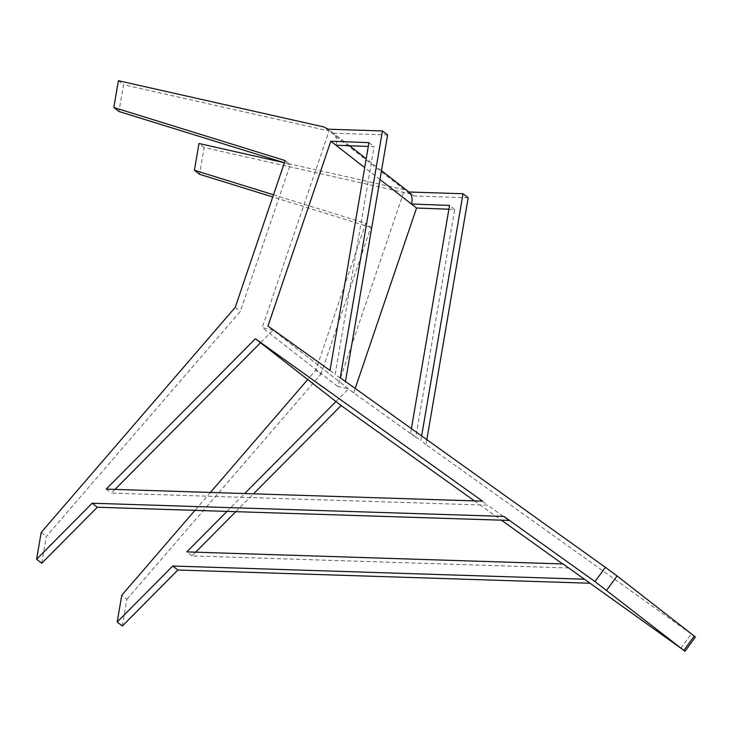 <?xml version="1.0" encoding="UTF-8"?>
<svg xmlns="http://www.w3.org/2000/svg" width="732" height="732" viewBox="0 0 732 732"><rect width="100%" height="100%" fill="white"/><g stroke="black" fill="none" stroke-linecap="round" stroke-linejoin="round"><path stroke-width="0.55" stroke-dasharray="3.66 2.75" d="M426.829 439.667L425.997 444.562L694.247 636.09M425.997 444.562L420.845 440.554L421.632 435.952M448.899 209.215L454.7 209.425L415.758 437.242L410.606 433.234L420.845 440.554M415.758 437.242L353.702 392.874L273.1 330.086L260.519 342.768M267.958 326.079L273.1 330.086L262.212 327.634L329.08 130.982L123.543 84.72L118.959 111.493M330.013 370.447L335.165 374.455L374.098 146.638L368.306 146.418M340.252 377.767L345.403 381.775L335.165 374.455M335.97 401.548L348.551 388.866L337.653 386.414L404.531 189.762L283.943 162.623M411.393 428.632L410.606 433.234M226.975 511.394L244.68 493.542M273.503 194.785L365.726 223.37L315.812 370.154L307.724 379.542M210.395 492.444L194.95 510.369M115.025 489.388L111.328 493.121L487.668 505.172L509.005 520.425M41.742 563.237L46.317 536.474L240.361 311.365L290.275 164.59L284.391 162.76M335.961 145.229C337.406 140.379 336.555 136.381 333.417 133.224L387.585 134.953M408.913 192.004L414.01 196.011L408.868 192.004M468.178 197.75L414.01 196.011L409.673 193.77L204.137 147.516L199.561 174.28M409.673 193.77L323.928 126.965M333.417 133.224L328.275 129.216M337.653 386.414L262.212 327.634M348.551 388.866L273.1 330.086M353.702 392.874L355.203 388.454M482.525 501.164L487.668 505.172M106.186 489.113L111.328 493.121M368.955 142.63L374.098 146.638M118.392 80.712L123.543 84.72M285.132 160.583L290.275 164.59M235.219 307.358L240.361 311.365M41.175 532.466L46.317 536.474M562.643 563.942L568.27 567.968L191.921 555.908L195.618 552.184M235.814 511.677L253.519 493.826M191.921 555.908L186.779 551.901M568.27 567.968L563.118 563.96M454.7 209.425L449.549 205.418M474.482 500.908L501.438 520.187M122.335 626.034L126.91 599.261L121.768 595.253M126.91 599.261L320.964 374.162L315.812 370.154M320.964 374.162L370.868 227.377L365.726 223.37M370.868 227.377L272.762 196.972M204.137 147.516L198.985 143.499M680.733 648.378L691.145 634.141M379.972 179.514L364.692 167.61M381.491 170.638L366.201 158.734M349.521 145.732L328.32 129.216"/><path stroke-width="1.1" d="M328.32 129.216L382.443 130.946L340.252 377.767L605.41 567.346L594.997 581.583L684.987 651.288L695.4 637.05L694.247 636.09L683.834 650.318L563.118 563.96L186.779 551.901L226.975 511.394M606.672 590.202L617.085 575.965L694.247 636.09M330.013 370.447L267.958 326.079L330.818 141.221L368.955 142.63L330.013 370.447M617.085 575.965L605.41 567.346M244.68 493.542L335.97 401.548L260.519 342.768L115.025 489.388M328.275 129.216L323.928 126.965L118.392 80.712L113.817 107.485L118.959 111.493L284.391 162.76M594.997 581.583L503.863 516.417L92.168 503.232L36.6 559.23L41.175 532.466L235.219 307.358L285.132 160.583L113.817 107.485M482.525 501.164L106.186 489.113L255.377 338.76L482.525 501.164M421.632 435.952L463.036 193.742L408.868 192.004C412.006 195.16 412.857 199.168 411.411 204.008L449.549 205.418L411.393 428.632M283.943 162.623L198.985 143.499L194.41 170.272L273.503 194.785M307.724 379.542L210.395 492.444M194.95 510.369L121.768 595.253L117.193 622.017L172.761 566.019L584.456 579.213M503.863 516.417L509.005 520.425L97.319 507.239L41.742 563.237L36.6 559.23M368.306 146.418L335.961 145.229L330.818 141.221M382.443 130.946L387.585 134.953L345.403 381.775M355.203 388.454L416.554 208.016L379.972 179.514M255.377 338.76L260.519 342.768M92.168 503.232L97.319 507.239M195.618 552.184L235.814 511.677M253.519 493.826L341.112 405.555L335.97 401.548M416.554 208.016L448.899 209.215M463.036 193.742L468.178 197.75L426.829 439.667M341.112 405.555L474.482 500.908M501.438 520.187L562.643 563.942M589.599 583.221L177.913 570.027L172.761 566.019M177.913 570.027L122.335 626.034L117.193 622.017M272.762 196.972L199.561 174.28L194.41 170.272M364.692 167.61L335.961 145.229M408.913 192.004L381.491 170.638M366.201 158.734L349.521 145.732"/></g></svg>
